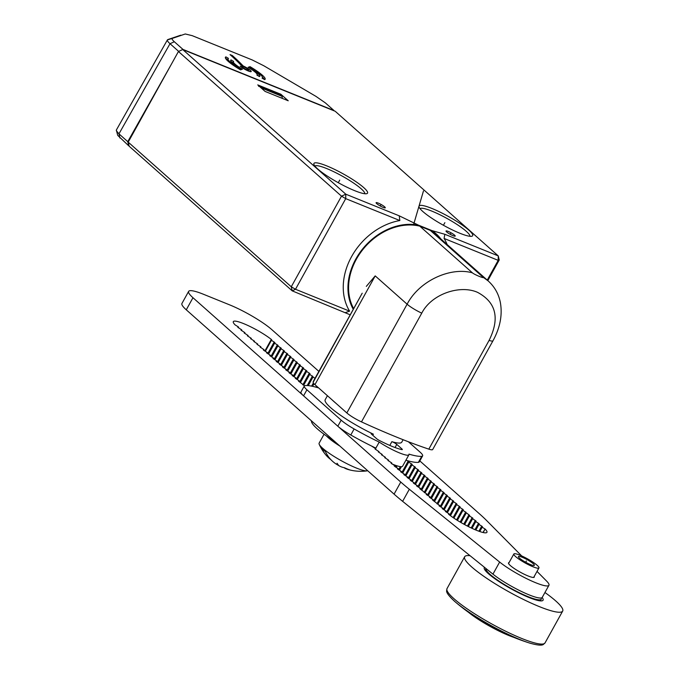 <?xml version="1.0" encoding="UTF-8"?>
<svg xmlns="http://www.w3.org/2000/svg" width="679" height="679" viewBox="0 0 679 679"><rect width="100%" height="100%" fill="white"/><g stroke="black" fill="none" stroke-linecap="round" stroke-linejoin="round"><path stroke-width="1.02" d="M350.228 314.818L292.225 290.867L129.154 146.214L128.204 142.132L178.433 51.511L182.736 49.55L345.806 194.202L399.235 215.829L418.561 225.19A56.73 44.975 131.6 0 0 361.797 249.991A56.73 44.975 131.6 0 0 353.275 309.327M418.561 225.19L431.903 230.588L444.838 234.289L498.276 255.915L498.191 260.354L487.25 280.104M440.892 238.983A56.73 44.975 131.6 0 0 431.903 230.588M446.672 231.946A5.254 0.866 -151 0 1 446.018 230.996A5.254 0.866 -151 0 1 449.574 232.031A5.254 0.866 -151 0 1 454.557 235.146A5.254 0.866 -151 0 1 455.21 236.097A5.254 0.866 -151 0 1 451.654 235.061A5.254 0.866 -151 0 1 446.672 231.946M384.637 206.84A5.254 0.866 -151 0 1 385.29 207.791A5.254 0.866 -151 0 1 381.734 206.764A5.254 0.866 -151 0 1 376.752 203.649A5.254 0.866 -151 0 1 376.098 202.698A5.254 0.866 -151 0 1 379.654 203.725A5.254 0.866 -151 0 1 384.637 206.84M182.736 49.55L335.205 111.271L498.276 255.915L499.226 259.998L498.191 260.354L444.083 238.448A60.227 47.751 -48.4 0 1 447.138 244.525M257.748 84.909L280.885 94.271L288.227 100.781L265.09 91.419L257.748 84.909M422.873 211.542A30.64 5.059 -151 0 1 419.045 206.942A30.64 5.059 -151 0 1 437.632 210.957A30.64 5.059 -151 0 1 468.875 230.156A30.64 5.059 -151 0 1 471.888 236.233A30.64 5.059 -151 0 1 449.719 228.602A30.64 5.059 -151 0 1 422.873 211.542M363.732 187.599A30.64 5.059 -151 0 1 366.736 193.676A30.64 5.059 -151 0 1 344.567 186.038A30.64 5.059 -151 0 1 317.73 168.978A30.64 5.059 -151 0 1 313.902 164.386A30.64 5.059 -151 0 1 332.489 168.4A30.64 5.059 -151 0 1 363.732 187.599M280.571 94.839L280.885 94.271M128.204 142.132L291.274 286.784L292.225 290.867L295.501 289.262L345.73 198.641L399.838 220.539A60.227 47.751 -48.4 0 0 351.637 256.509A60.227 47.751 -48.4 0 0 349.609 311.16L295.501 289.262L291.274 286.784L341.503 196.163L345.73 198.641L345.806 194.202L341.503 196.163L178.433 51.511M444.083 238.448L444.838 234.289M499.226 259.998L487.811 280.597M399.235 215.829L399.838 220.539M349.609 311.16L345.662 312.493M420.046 208.648A28.543 4.711 -151 0 1 439.788 214.691A28.543 4.711 -151 0 1 466.295 231.335A28.543 4.711 -151 0 1 469.91 236.292M314.895 166.083A28.543 4.711 -151 0 1 334.645 172.135A28.543 4.711 -151 0 1 361.152 188.77A28.543 4.711 -151 0 1 364.767 193.727M428.814 449.142L489.092 340.4A14.004 2.309 29 0 0 492.971 340.782L432.693 449.532A14.004 2.309 -151 0 1 428.814 449.142A222.016 36.641 -151 0 1 361.483 421.888A14.004 2.309 -151 0 1 346.833 412.942L314.929 384.637A14.004 2.309 -151 0 1 313.138 382.328A63.028 10.406 -151 0 1 313.367 381.318L361.949 293.676M313.138 382.328L362.213 293.201M492.971 340.782C500.084 327.813 502.553 315.09 500.381 302.622C498.692 293.99 494.618 286.759 488.167 280.919L435.621 234.306A56.026 44.424 -48.4 0 0 430.282 230.402L482.939 277.108C485.222 279.052 474.332 274.63 472.423 272.848C450.491 266.626 419.198 280.834 407.111 304.2L375.207 275.895L366.321 286.385M488.167 280.919L482.939 277.108M353.666 308.614A56.026 44.424 -48.4 0 1 362.934 249.448A56.026 44.424 -48.4 0 1 419.766 226.141L472.423 272.848M430.282 230.402L419.766 226.141M489.092 340.4C499.999 318.349 496.171 302.342 477.609 292.377C460.09 284.484 431.547 293.888 421.761 313.146A14.004 2.309 -151 0 1 407.111 304.2L346.833 412.942M119.894 137.99L118.952 133.848L127.754 141.656L128.704 145.798L117.713 135.367L116.347 130.037L167.399 39.917M182.974 49.414L334.009 110.558L325.377 102.902L315.905 96.342L263.8 65.761L252.189 59.93L192.216 35.664L185.274 33.975L172.551 38.321C171.609 38.695 172.203 39.84 174.342 41.759L182.974 49.414L178.602 51.434M127.754 141.656L170.896 65.108M279.655 94.916L280.3 94.602L279.655 94.916M282.362 98.413L281.963 96.07L280.3 94.602L259.361 86.123L258.707 86.437L259.361 86.123L261.025 87.599L281.963 96.07M180.801 35.172L167.857 39.569C166.728 40.019 167.45 41.402 170.013 43.711L178.645 51.366M174.342 41.759L170.013 43.711L118.952 133.848L116.321 130.682M172.551 38.321L167.407 39.9M233.652 61.441L231.081 59.93A16.636 2.741 29 0 0 230.724 60.193A16.636 2.741 29 0 0 241.809 69.445L242.428 69.233A13.622 2.249 29 0 1 233.355 61.653A13.622 2.249 29 0 1 233.652 61.441M256.891 75.08A13.622 2.249 29 0 0 257.188 74.868A13.622 2.249 29 0 0 248.107 67.289L248.735 67.077A16.636 2.741 29 0 1 259.819 76.328A16.636 2.741 29 0 1 259.463 76.591L256.891 75.08M262.06 78.119A19.683 3.251 29 0 0 262.484 77.805A19.683 3.251 29 0 0 249.371 66.865L249.999 66.644A22.696 3.743 29 0 1 265.116 79.265A22.696 3.743 29 0 1 264.632 79.621L262.06 78.119M228.483 58.402L225.912 56.892A22.696 3.743 29 0 0 225.428 57.257A22.696 3.743 29 0 0 240.544 69.878L241.172 69.657A19.683 3.251 29 0 1 228.059 58.717A19.683 3.251 29 0 1 228.483 58.402M240.171 66.194A6.79 1.12 29 0 0 246.613 70.226A6.79 1.12 29 0 0 251.213 71.55A6.79 1.12 29 0 0 243.141 65.931A170.183 28.085 29 0 0 232.337 55.542L230.071 54.626A167.178 27.593 29 0 1 240.697 64.828A3.013 0.501 29 0 0 244.084 66.966A3.785 0.628 29 0 1 248.582 70.09A3.785 0.628 29 0 1 246.019 69.351A3.785 0.628 29 0 1 242.428 67.111L240.171 66.194M249.617 71.456A6.79 1.12 29 0 0 248.361 70.489M243.141 65.931L242.904 66.364M242.428 67.111L242.123 67.662M232.337 55.542L231.921 56.281M231.233 61.619L232.855 62.57M230.69 60.643L231.081 59.93M233.355 61.653L232.685 62.867A13.622 2.249 29 0 0 232.634 63.071M258.64 76.107A16.636 2.741 29 0 0 257.239 74.656M264.352 79.46A22.696 3.743 29 0 0 262.493 77.16M227.626 59.506L225.521 58.267M227.38 60.567A19.683 3.251 -151 0 1 227.389 59.93L228.059 58.717M248.497 67.518L248.735 67.077M249.753 67.085L249.999 66.644M225.377 57.868L225.912 56.892M332.243 400.007A43.77 7.223 29 0 0 333.966 401.595A43.77 7.223 29 0 0 335.969 403.309M403.114 439.72L401.756 442.165A43.77 7.223 -151 0 1 391.876 441.673A3.505 0.577 29 0 1 396.774 444.389L401.892 448.929A3.505 0.577 29 0 1 402.324 449.566A3.505 0.577 29 0 1 401.815 449.6A35.019 5.78 29 0 1 379.62 440.612A3.505 0.577 29 0 1 376.658 438.719L371.54 434.178A3.505 0.577 29 0 1 371.107 433.541A3.505 0.577 29 0 1 373.374 434.178A43.77 7.223 -151 0 1 330.614 407.638A43.77 7.223 -151 0 1 325.19 399.719L327.414 395.713M317.942 387.319A22.415 3.701 29 0 0 317.967 387.751A70.039 11.56 29 0 0 305.219 385.562A21.007 3.471 29 0 0 304.319 385.986A21.007 3.471 29 0 0 306.925 389.788L341.164 420.165A21.007 3.471 29 0 0 354.132 428.958A70.039 11.56 29 0 0 379.213 442.08A22.415 3.701 29 0 0 408.936 454.743A22.415 3.701 29 0 0 408.987 454.132A70.039 11.56 29 0 0 421.727 456.313A21.007 3.471 29 0 0 422.627 455.889A21.007 3.471 29 0 0 420.029 452.087L408.402 441.774M422.627 455.889L419.283 461.932A21.007 3.471 -151 0 1 418.383 462.357A70.039 11.56 29 0 1 405.889 460.243M306.925 389.788L303.572 395.832A21.007 3.471 -151 0 1 300.967 392.029L304.319 385.986M303.572 395.832L337.819 426.208L341.164 420.165M379.213 442.08L375.86 448.123A70.039 11.56 29 0 1 350.788 434.993A21.007 3.471 -151 0 1 337.819 426.208M391.851 463.867A22.415 3.701 29 0 0 402.579 466.227L408.936 454.743M521.693 555.931L486.622 520.547A140.069 23.12 29 0 0 479.637 513.978L419.834 460.931M548.938 585.298L542.241 597.376A31.514 5.203 -151 0 1 522.55 591.986A31.514 5.203 -151 0 1 492.946 574.145L402.63 501.34A140.069 23.12 -151 0 1 394.075 494.134L400.771 482.056A140.069 23.12 29 0 0 409.327 489.262L499.642 562.059A31.514 5.203 -151 0 0 529.247 579.9A31.514 5.203 -151 0 0 548.938 585.298A31.514 5.203 -151 0 0 546.603 581.071L537.021 571.404M400.771 482.056L192.972 297.725A35.019 5.78 29 0 1 188.635 291.393A35.019 5.78 29 0 1 203.293 294.202L229.578 304.846A35.019 5.78 29 0 1 271.829 329.646L318.875 371.379M238.176 327.66L238.524 327.04L235.155 324.935A24.512 4.049 -151 0 1 233.313 321.625A24.512 4.049 -151 0 1 248.658 325.835A24.512 4.049 -151 0 1 271.693 339.729L271.693 339.729M238.185 327.66L238.533 327.032L237.82 327.295L241.732 329.867L241.011 330.121L244.924 332.693L244.228 332.939M248.115 335.528L247.767 336.156L248.115 335.528L244.202 332.956M248.098 335.536L247.419 335.774M250.95 338.991L251.298 338.371L247.402 335.791M250.958 338.991L251.306 338.363L250.593 338.617L254.498 341.197L253.785 341.452L257.697 344.024L257.002 344.27M260.889 346.859L260.541 347.487L260.889 346.859L256.976 344.287M260.872 346.867L260.193 347.105L264.08 349.693L263.384 349.931L264.063 350.534L267.271 352.52L266.558 352.783L270.463 355.355L269.775 355.601M273.662 358.189L273.306 358.818L273.662 358.189L269.75 355.618M273.645 358.198L272.966 358.427L276.854 361.024L276.158 361.262L276.837 361.865L280.045 363.851L279.332 364.114L283.236 366.685L282.549 366.923M286.436 369.52L286.08 370.148L286.436 369.52L282.523 366.94M286.419 369.529L285.74 369.758L289.627 372.347L288.931 372.593L289.61 373.195L292.819 375.181L292.106 375.445L296.01 378.016L295.314 378.254M299.201 380.843L298.853 381.479L299.201 380.843L295.297 378.271M299.193 380.86L298.514 381.089L304.515 385.774M371.931 446.281L375.835 448.827L375.122 449.082L379.035 451.654L378.339 451.9L382.226 454.489L381.53 454.726M385.417 457.323L385.069 457.952L385.417 457.323L381.505 454.743M385.4 457.332L384.704 457.578L388.609 460.15L387.896 460.413L391.8 462.985L391.112 463.231L395 465.819L394.304 466.057M398.191 468.646L397.843 469.282L398.191 468.646L394.278 466.074M398.174 468.663L397.478 468.909L401.382 471.481L400.669 471.744L404.574 474.315L403.861 474.57L407.773 477.15L407.077 477.388M410.965 479.977L410.617 480.613L410.965 479.977L407.052 477.405M410.948 479.994L410.243 480.24L414.156 482.811L413.443 483.075L417.347 485.646L416.634 485.901L420.539 488.473L419.851 488.719M429.765 497.597L429.697 496.621L426.208 494.397L426.913 494.151L426.582 494.77L426.505 493.786L419.826 488.736M429.773 497.605L430.121 496.977L429.408 497.232L433.312 499.803L432.625 500.05M442.538 508.927L442.47 507.943L438.982 505.728L439.686 505.482L439.347 506.101L439.686 505.482L432.599 500.067M442.547 508.936L442.895 508.299L442.199 508.546M446.086 511.134L445.738 511.762L446.086 511.134L442.173 508.563M446.069 511.143L445.39 511.38M448.564 514.241L449.269 513.978L448.955 514.555L449.269 513.978L445.373 511.397M448.59 514.207L448.564 514.232A24.512 4.049 -151 0 0 471.591 528.126A24.512 4.049 -151 0 0 486.936 532.336A24.512 4.049 -151 0 0 485.103 529.026L482.956 532.48M478.89 531.216L481.734 526.089L482.429 526.675L481.717 526.929L484.925 528.916M481.734 526.089L478.95 524.451L478.525 524.095L479.238 523.84L475.334 521.268L476.047 521.005L472.134 518.433L472.856 518.17L468.943 515.599L469.639 515.361L462.56 509.937L463.273 509.674L459.369 507.103L460.082 506.848L456.169 504.268L456.865 504.03L456.186 503.428L452.978 501.441L453.691 501.178L449.787 498.607L450.5 498.344L446.595 495.772L447.308 495.517L443.395 492.946L444.091 492.699L440.204 490.111L440.926 489.848L437.013 487.276L437.726 487.021L433.822 484.441L434.535 484.186L430.63 481.615L431.318 481.369L427.43 478.78L428.152 478.517L424.239 475.945L424.961 475.69L421.048 473.119L421.761 472.856L417.857 470.284L418.544 470.038L414.665 467.449L415.378 467.194L411.466 464.614L412.187 464.36L408.274 461.788L408.987 461.525L408.232 460.905M314.988 378.39L309.293 373.985L310.006 373.722L309.31 373.136L306.093 371.15L306.815 370.895L302.902 368.315L303.623 368.06L299.711 365.489L300.424 365.226L296.519 362.654L297.232 362.391L293.328 359.819L294.041 359.564L290.128 356.984L290.85 356.73L286.937 354.158L287.658 353.895L283.746 351.323L284.442 351.085L283.763 350.483L280.554 348.488L281.267 348.234L277.363 345.662L278.076 345.399L274.163 342.827L274.885 342.564L270.972 339.992L271.668 339.755M509.072 562.594A14.709 2.427 29 0 0 508.512 562.883A14.709 2.427 29 0 0 510.336 565.548A14.709 2.427 29 0 0 524.29 574.264A14.709 2.427 29 0 0 534.237 577.142A14.709 2.427 29 0 0 534.186 576.513M394.075 494.134L186.275 309.811A35.019 5.78 -151 0 1 181.938 303.471L188.635 291.393M485.103 529.026L483.159 532.523M470.08 555.719A56.026 9.251 29 0 0 464.674 556.746A56.026 9.251 29 0 0 487.615 578.907A56.026 9.251 29 0 0 539.219 606.568A56.026 9.251 29 0 0 562.679 611.075A56.026 9.251 29 0 0 544.948 592.504M542.165 597.495A33.619 5.551 -151 0 1 542.215 600.788A33.619 5.551 -151 0 1 517.89 592.419A33.619 5.551 -151 0 1 488.439 573.696A33.619 5.551 -151 0 1 484.237 568.654A33.619 5.551 -151 0 1 484.5 567.338M530.664 643.378A54.464 8.988 -151 0 1 529.102 642.894A213.613 213.613 0 0 1 495.381 628.898A35.715 5.899 -151 0 1 485.213 623.263A213.613 213.613 0 0 1 455.473 602.086A54.464 8.988 -151 0 1 454.175 600.949M513.596 637.301A35.019 5.78 -151 0 1 508.877 635.527A35.019 5.78 -151 0 1 468.434 612.263M515.624 556.593A14.361 2.368 29 0 0 529.238 565.098A14.361 2.368 29 0 0 538.956 567.916A14.361 2.368 29 0 0 537.174 565.318A14.361 2.368 29 0 0 523.56 556.805A14.361 2.368 29 0 0 513.842 553.996A14.361 2.368 29 0 0 515.624 556.593M530.554 564.631A9.107 1.502 29 0 0 534.365 565.369A9.107 1.502 29 0 0 530.639 561.762A9.107 1.502 29 0 0 522.253 557.272A9.107 1.502 29 0 0 518.433 556.542A9.107 1.502 29 0 0 522.168 560.141A9.107 1.502 29 0 0 530.554 564.631M334.747 441.503A45.527 7.511 29 0 1 317.263 428.822A45.527 7.511 -151 0 1 311.5 420.887M339.916 446.095A28.017 4.626 -151 0 1 326.574 436.062M324.061 434.254L319.138 443.141A28.017 4.626 29 0 0 319.223 444.329A28.017 4.626 29 0 0 356.407 468.052A28.017 4.626 29 0 0 367.093 470.861A28.017 4.626 29 0 0 367.662 470.708M344.677 467.848L344.567 468.043A45.391 26.634 -68 0 0 347.716 469.376A45.391 26.634 -68 0 0 349.575 469.817A15.159 2.504 -151 0 1 347.181 468.934A15.159 2.504 -151 0 1 344.431 467.729A45.391 26.634 112 0 1 339.865 466.201A45.527 45.527 0 0 1 338.456 465.438M337.03 464.597A45.408 36.182 129.2 0 1 336.377 464.19A45.408 36.182 129.2 0 1 325.436 451.586A26.354 4.346 -151 0 1 321.6 448.191A45.408 35.792 -46.1 0 0 325.648 454.701A45.408 35.792 -46.1 0 0 330.783 459.556M337.819 464.47L337.064 464.623A45.527 45.527 0 0 1 336.377 464.19M337.107 464.64L337.056 463.265L338.685 465.548M541.197 597.978L541.273 598.216A31.514 5.203 -151 0 1 541.239 599.192A31.514 5.203 -151 0 1 519.91 593.013A31.514 5.203 -151 0 1 490.017 574.332A31.514 5.203 -151 0 1 486.113 568.637L485.171 570.318M338.278 182.71L339.721 180.096M443.421 225.275L444.872 222.661M450.618 233.542L450.194 234.306M380.69 205.245L380.274 206M413.435 225.131L423.458 190.977M525.673 562.263L526.403 560.956M337.056 463.265A45.527 6.637 120.4 0 0 338.057 465.149M421.761 313.146L361.483 421.888M314.929 384.637L375.207 275.895M261.152 87.863L282.082 96.342M373.374 434.178L372.771 435.273M391.876 441.673L389.797 445.424M396.774 444.389L395.034 447.529M401.892 448.929L401.552 449.54M421.727 456.313L418.383 462.357M350.788 434.993L354.132 428.958M264.878 351.009L270.972 340.009L264.869 351.009M265.336 351.281L271.396 340.349M267.721 353.64L274.18 341.987M274.163 342.827L268.061 353.835L274.163 342.844M268.536 354.115L274.596 343.184M270.913 356.475L277.372 344.813M277.363 345.662L271.252 356.67L277.355 345.679M271.727 356.95L277.787 346.018M274.104 359.301L280.571 347.648M274.452 359.505L280.554 348.505L274.452 359.505M274.919 359.777L280.979 348.845M277.304 362.136L283.763 350.483M277.643 362.34L283.746 351.34L277.643 362.331M278.11 362.611L284.17 351.68M280.495 364.971L286.954 353.309M286.937 354.158L280.834 365.166L286.937 354.175M281.301 365.446L287.361 354.514M283.686 367.797L290.145 356.144M284.034 368.001L290.128 357.001L284.026 368.001M284.501 368.273L290.561 357.341M286.877 370.632L293.336 358.979M287.225 370.836L293.32 359.836L287.217 370.836M287.692 371.107L293.752 360.176M290.077 373.467L296.536 361.814M290.417 373.671L296.519 362.671L290.417 373.662M290.884 373.942L296.944 363.01M293.269 376.293L299.728 364.64M299.711 365.489L293.608 376.497L299.711 365.506M294.075 376.777L300.135 365.845M296.46 379.128L302.919 367.475M296.808 379.332L302.902 368.332L296.799 379.332M297.266 379.603L303.326 368.672M299.651 381.963L306.11 370.31M299.999 382.167L306.093 371.167L299.991 382.158M300.466 382.438L306.526 371.506M302.842 384.798L309.31 373.136M303.19 385.001L309.284 374.002L303.182 384.993M303.657 385.273L309.717 374.341M307.197 385.536L312.501 375.971M312.484 376.811L307.638 385.562L312.484 376.828M308.232 385.613L312.909 377.168M311.627 386.13L313.384 382.973M312.043 386.215L313.639 383.329L312.034 386.215M312.595 386.334L314.021 383.762M315.837 387.14L316.465 386.003M316.236 387.251L316.77 386.275L316.227 387.251M316.762 387.395L317.186 386.64M395.441 466.931L396.205 465.556M395.789 467.135L396.595 465.684L395.789 467.135M396.256 467.407L397.122 465.853M398.641 469.766L400.372 466.634M400.797 466.677L398.98 469.961L400.805 466.677M399.447 470.241L401.416 466.694M401.832 472.601L408.291 460.939M402.18 472.805L408.274 461.805L402.172 472.796M402.639 473.076L408.699 462.144M405.024 475.427L411.482 463.774M411.466 464.614L405.363 475.631L411.466 464.631M405.838 475.903L411.898 464.971M408.215 478.262L414.674 466.609M408.563 478.466L414.657 467.466L408.554 478.466M409.03 478.737L415.09 467.806M411.406 481.097L417.874 469.444M411.754 481.301L417.857 470.301L411.754 481.292M412.221 481.572L418.281 470.64M414.606 483.923L421.065 472.27M414.954 484.127L421.048 473.136L414.945 484.127M415.412 484.407L421.472 473.467M417.797 486.758L424.256 475.105M424.239 475.945L418.137 486.962L424.239 475.962M418.603 487.233L424.664 476.302M420.988 489.593L427.447 477.94M421.336 489.797L427.43 478.797L421.328 489.788M421.803 490.068L427.863 479.136M424.18 492.428L430.647 480.766M424.528 492.631L430.622 481.632L424.519 492.623M424.995 492.903L431.055 481.971M427.38 495.254L433.839 483.601M433.822 484.441L427.719 495.458L433.822 484.458M428.186 495.729L434.246 484.798M430.571 498.089L437.03 486.436M437.013 487.276L430.91 498.293L437.013 487.293M431.377 498.564L437.437 487.632M433.762 500.924L440.221 489.262M434.11 501.127L440.204 490.128L434.102 501.119M434.577 501.399L440.629 490.467M436.953 503.75L443.412 492.097M437.301 503.954L443.395 492.962L437.293 503.954M437.768 504.225L443.828 493.294M440.145 506.585L446.612 494.932M446.595 495.772L440.484 506.789L446.587 495.789M440.96 507.06L447.02 496.128M443.345 509.42L449.804 497.766M449.787 498.607L443.684 509.615L449.787 498.624M444.151 509.895L450.211 498.963M446.536 512.255L452.995 500.593M446.884 512.45L452.978 501.458L446.875 512.45M447.342 512.73L453.402 501.798M449.702 515.132L456.186 503.428M450.024 515.378L456.169 504.285L450.016 515.369M450.457 515.701L456.602 504.624M453.105 517.585L459.377 506.262M459.369 507.103L453.428 517.814L459.36 507.12M453.886 518.119L459.793 507.459M456.594 519.885L462.577 509.089M456.933 520.097L462.56 509.954M457.391 520.377L462.985 510.294M460.15 522.049L465.769 511.924M460.498 522.253L465.752 512.781L460.489 522.253M460.965 522.524L466.176 513.12M463.774 524.12L468.96 514.758M464.122 524.307L468.943 515.616L464.113 524.307M464.597 524.57L469.367 515.955M467.449 526.081L472.151 517.593M472.134 518.433L467.797 526.259L472.134 518.45M468.289 526.505L472.567 518.79M471.184 527.931L475.342 520.42M471.549 528.101L475.325 521.285M472.032 528.33L475.758 521.625M474.986 529.662L478.542 523.254M475.359 529.815L478.525 524.112L475.351 529.815M475.86 530.027L478.95 524.451M479.264 531.351L481.717 526.929L479.272 531.351M482.141 527.286L479.79 531.538M416.991 486.274L417.339 485.655L416.999 486.274M413.8 483.44L414.139 482.82L413.808 483.44M404.217 474.944L404.565 474.324L404.226 474.944M401.026 472.109L401.365 471.489L401.034 472.117M391.452 463.613L391.791 462.993L391.452 463.613M388.252 460.778L388.6 460.167L388.261 460.786M381.87 455.117L382.209 454.497M295.654 378.644L296.002 378.025L295.662 378.644M292.462 375.81L292.802 375.19L292.471 375.81M289.271 372.975L289.61 372.364M282.88 367.314L283.228 366.694L282.888 367.314M279.689 364.479L280.037 363.859L279.697 364.487M276.497 361.644L276.837 361.033M270.115 355.983L270.454 355.363L270.115 355.983M266.915 353.148L267.263 352.537L266.923 353.156M263.724 350.322L264.063 349.702M244.567 333.321L244.907 332.71L244.576 333.33M241.376 330.495L241.716 329.875L241.376 330.495M186.275 309.811L192.972 297.725M402.63 501.34L409.327 489.262M492.946 574.145L499.642 562.059M545.033 642.911L543.31 644.498C542.911 644.668 541.35 646.527 529.102 642.894A54.464 8.988 -151 0 1 455.473 602.086C445.908 593.624 446.655 591.316 446.587 590.883L447.02 588.583A56.026 9.251 29 0 0 469.97 610.744A56.026 9.251 29 0 0 521.574 638.404A56.026 9.251 29 0 0 545.033 642.911L562.679 611.075M259.319 86.089L280.223 94.551M248.124 70.905L248.582 70.09M262.247 78.229L262.484 77.805M462.56 509.937L456.925 520.089M475.334 521.268L471.54 528.101M382.226 454.489L381.878 455.117M289.627 372.347L289.279 372.983M276.854 361.024L276.506 361.652M264.08 349.693L263.732 350.322M447.02 588.583L464.674 556.746M533.677 577.439L538.956 567.916M508.563 563.511L513.842 553.996M347.716 469.376A45.527 45.527 0 0 0 367.093 470.861M319.223 444.329A45.527 45.527 0 0 0 325.648 454.701M541.239 599.192L540.306 600.881"/></g></svg>
